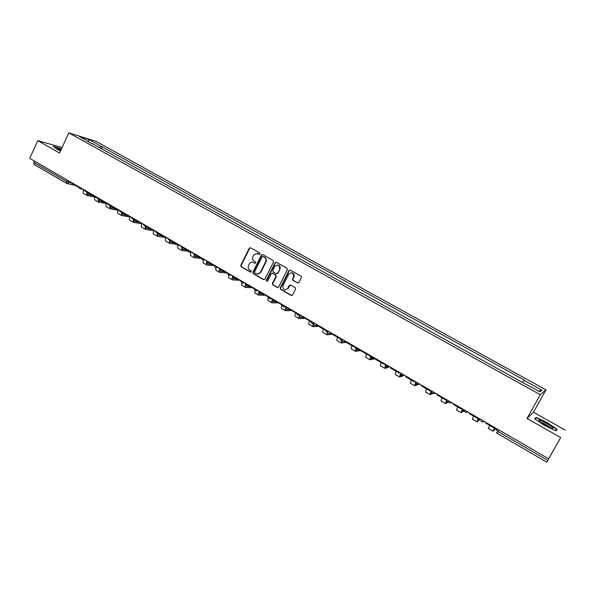 <?xml version="1.0" encoding="UTF-8"?>
<svg xmlns="http://www.w3.org/2000/svg" width="595" height="595" viewBox="0 0 595 595"><rect width="100%" height="100%" fill="white"/><g stroke="black" fill="none" stroke-linecap="round" stroke-linejoin="round"><path stroke-width="0.89" d="M260.097 254.013L259.822 252.994L250.569 247.803L249.231 248.264L240.767 265.348L241.154 266.791L250.339 272.041L251.276 271.729L251.001 270.718L249.803 270.033C248.219 268.888 247.795 267.348 248.546 265.415L249.707 263.288C250.845 262.097 252.124 261.845 253.544 262.521L254.742 263.206L255.679 262.886L255.404 261.867L254.206 261.19C252.607 260.052 252.191 258.513 252.934 256.571L254.162 254.377L257.955 253.656L259.152 254.333L260.097 254.013M297.515 282.937L298.913 282.484L301.494 277.3L300.973 276.117L290.33 270.13L288.939 270.591L280.156 288.025L280.617 289.378L291.186 295.432L292.576 294.986L295.648 288.843L295.142 287.623L290.591 285.042L289.207 285.496L287.735 288.404C284.715 290.806 283.071 290.01 282.796 286.024L288.701 274.265C291.587 271.848 293.261 272.57 293.729 276.422L292.465 279.092L292.956 280.364L298.11 283.056M540.26 394.723L527.006 418.434L560.683 437.556L548.664 458.76L29.75 158.389L37.76 140.643L59.574 153.027L68.782 132.834L540.26 394.723L545.972 389.859L96.063 141.372L68.782 132.834M273.529 261.926L273.12 260.469L262.73 254.63L261.495 254.905L252.83 272.25L253.225 273.7L263.54 279.605L264.872 279.196L273.529 261.926M276.444 262.336L286.961 268.241L287.422 269.595L278.653 287.021L277.277 287.474L272.8 284.908L272.376 283.473L275.924 276.415L275.5 274.987L272.532 273.306L271.179 273.745L267.527 281.026L266.292 280.319L275.091 262.767L276.444 262.336M560.683 437.556L546.82 462.166L497.115 433.309L497.956 431.516L547.802 460.411L546.82 462.166M565.25 430.133L533.47 412.216L545.972 389.859M548.664 458.76L547.802 460.411M34.183 164.495L33.796 162.45L66.662 181.505L72.337 183.305M34.413 161.089L33.796 162.45M62.081 147.538L37.76 140.643M92.121 143.834L79.611 136.582L88.759 139.431L101.076 146.251L99.157 147.731M522.7 382.213L524.269 380.041L101.076 146.251M523.957 380.235L541.986 390.216L540.022 391.822L521.317 381.834L92.084 143.492M61.456 148.891L53.305 146.236L57.083 149.286L60.534 150.929M527.006 418.434L533.47 412.216M557.098 429.27L547.14 422.562L536.065 417.378L534.689 418.806L544.663 425.581L555.998 430.869L557.098 429.27M101.262 148.899L102.31 146.63M88.759 139.431L88.38 141.439M538.81 391.146L541.986 390.216M535.046 419.051L536.251 417.787L547.14 422.562M535.247 418.843L536.065 417.378M259.591 254.407L257.159 253.351M252.667 262.194L255.196 263.273M250.473 247.758L249.655 248.331L241.198 265.4L241.585 266.835L250.807 272.116M262.618 254.578L261.793 255.158L253.254 272.294L253.649 273.737L264.135 279.717M263.027 256.512L262.083 256.839L254.571 271.9L254.846 272.919L256.11 273.641C257.724 274.384 259.1 274.012 260.238 272.532L265.586 261.874C266.337 259.918 265.913 258.371 264.299 257.226L263.005 256.497M257.509 274.035L260.655 272.57L260.432 272.19M263.444 256.571L264.716 257.285C266.322 258.431 266.746 259.978 265.995 261.926L260.848 272.227M272.369 273.224L275.901 275.024L276.325 276.452L272.785 283.503L273.202 284.938L277.895 287.586M276.303 262.269L275.478 262.849L266.701 280.357L267.058 281.413M279.561 269.178L279.613 269.074C279.598 264.968 278.006 264.098 274.838 266.448L272.808 270.502L273.209 271.96L276.177 273.648L277.545 273.187L280.007 269.118C280.624 266.865 279.873 265.489 277.753 264.991M276.749 273.76L277.545 273.187M279.962 269.223L277.947 273.231M291.617 272.748C293.573 273.12 294.406 274.355 294.116 276.459L292.852 279.129L293.342 280.394L297.894 282.967M285.362 289.951L287.735 288.404M290.382 284.953L288.129 288.434M290.159 270.056L289.334 270.636L280.557 288.054L281.011 289.408L291.818 295.551M94.345 196.856L87.138 195.51L86.751 192.059M78.272 187.142L72.188 183.624L72.426 183.096M87.034 195.45L83.88 193.62C82.943 192.959 82.861 191.687 83.635 189.79L83.709 189.627M87.383 192.423L87.763 194.416L90.737 195.078M87.249 193.144L89.436 193.613M61.196 149.479L57.432 148.415L60.623 150.728M53.803 146.63L61.367 149.1M60.742 150.461L59.255 149.97M539.256 421.201C542.938 424.146 547.08 426.489 551.706 428.236C553.157 428.623 553.365 428.311 552.331 427.307C549.84 424.837 539.955 419.616 538.825 420.167L539.256 421.201M550.516 427.82L550.219 427.507C546.894 424.934 543.599 423.127 540.327 422.093M546.991 422.807L556.63 429.315L555.663 430.713M555.804 430.78L556.63 429.315M105.605 203.386L98.525 202.121L98.175 198.671M89.957 193.911L83.739 190.311L83.984 189.783M98.413 202.062L95.222 200.21C94.308 199.556 94.241 198.284 95.022 196.38L95.103 196.216M98.792 199.035L99.149 201.021L102.273 201.69M98.651 199.719L100.711 200.143M116.984 209.983L110.03 208.8L109.718 205.364M101.767 200.753L95.416 197.079L95.661 196.543M109.926 208.741L106.698 206.867C105.798 206.227 105.746 204.955 106.535 203.051L106.617 202.888M110.328 205.714L110.655 207.7L114.039 208.391M110.187 206.361L112.105 206.74M128.49 216.654L121.663 215.561L121.395 212.125M113.719 207.677L107.226 203.921L107.479 203.386M121.558 215.502L118.293 213.605C117.408 212.973 117.371 211.708 118.182 209.79L118.241 209.663M121.99 212.467L122.295 214.445L125.991 215.167M121.856 213.077L123.626 213.412M140.13 223.4L133.421 222.389L133.206 218.96M125.813 214.676L119.179 210.838L119.431 210.303M133.786 219.302L134.061 221.273L138.114 222.024M133.652 219.867L135.273 220.157M133.325 222.329L130.015 220.41C129.16 219.793 129.137 218.529 129.955 216.602L131.435 217.465M151.799 230.406L145.321 229.298L145.143 225.877M138.04 221.764L131.257 217.837L131.517 217.301M145.715 226.204L145.961 228.175L150.416 228.956M145.582 226.732L147.054 226.978M145.225 229.239L141.878 227.297C141.045 226.702 141.03 225.446 141.841 223.527M150.409 228.926L143.484 224.917L143.737 224.375M157.779 233.195L157.995 235.151L162.42 235.88M157.645 233.664L158.962 233.88M163.558 237.249L157.348 236.282L157.221 232.868M157.251 236.23L153.867 234.259C153.064 233.694 153.056 232.466 153.837 230.577M175.867 244.181L169.516 243.348L169.434 239.941M162.918 236.17L155.845 232.072L156.106 231.529M169.977 240.261L170.163 242.21L174.499 242.879M169.858 240.678L171.003 240.849M169.419 243.296L165.99 241.302C165.224 240.759 165.217 239.562 165.975 237.71M187.975 251.135L181.817 250.495L181.787 247.096M175.57 243.459L168.355 239.316L168.616 238.774M182.315 247.401L182.464 249.35L186.718 249.952M182.204 247.765L183.178 247.907M181.728 250.443L178.255 248.42C177.518 247.907 177.518 246.739 178.255 244.924M200.27 258.26L194.26 257.717L194.282 254.333M188.384 250.882L181.014 246.65L181.274 246.099M194.796 254.63L194.915 256.571L199.072 257.107M194.699 254.935L195.495 255.039M194.171 257.665L190.66 255.627L190.571 252.466M212.713 265.474L206.852 265.028C206.182 264.559 206.205 263.436 206.919 261.651M201.333 258.349L193.814 254.065L194.082 253.515M207.417 261.941L207.506 263.875L211.567 264.344M207.335 262.179L207.945 262.246M206.763 264.976L203.2 262.908L203.074 259.985M225.297 272.77L219.585 272.421C218.886 271.9 218.99 270.651 219.882 268.672L219.971 268.501M214.445 265.913L206.77 261.569L207.038 261.012M214.23 265.891L214.423 265.504M220.187 269.334L220.247 271.261L224.203 271.67M220.128 269.505L220.544 269.542M219.503 272.376L215.896 270.279L215.769 267.49M238.022 280.148L232.466 279.903C231.797 279.39 231.916 278.148 232.824 276.162L232.905 275.991M227.714 273.559L219.882 269.163L220.15 268.605M227.431 273.536L227.707 272.979C227.952 275.054 229.016 275.671 230.912 274.83M233.352 276.244L233.128 278.735L236.988 279.07M232.385 279.858L228.733 277.739L228.644 275.002M250.897 287.616L245.497 287.474C244.85 286.976 244.991 285.734 245.913 283.741L245.995 283.562M241.139 281.294L233.151 276.846L233.426 276.288M240.789 281.271L241.064 280.706M246.427 283.815L246.166 286.299L249.922 286.559M246.174 284.388L246.672 284.425M245.423 287.43L241.719 285.28L241.704 282.491M263.92 295.165L258.684 295.127C258.066 294.644 258.223 293.409 259.152 291.409M254.734 289.125L246.575 284.618L246.851 284.06M254.31 289.103L254.586 288.538M259.658 291.468L259.353 293.945L263.012 294.138M259.435 291.952L260.409 292.004M258.609 295.083L254.861 292.911L254.98 289.936M277.099 302.803L272.027 302.877C271.432 302.409 271.61 301.174 272.555 299.166L272.644 298.988M268.486 297.046L260.164 292.495L260.446 291.929M267.995 297.024L268.278 296.459M273.046 299.218L272.703 301.687L276.244 301.806M272.867 299.597L273.745 299.627M271.952 302.833L268.159 300.631C267.594 300.222 267.713 299.092 268.516 297.247M290.442 310.545L285.526 310.716C284.968 310.27 285.161 309.036 286.121 307.013L286.21 306.841M282.35 305.057L273.923 300.46L274.206 299.895M281.844 305.049L282.134 304.484M286.589 307.057L286.21 309.519L289.639 309.564M286.463 307.325L287.058 307.332M285.459 310.679L281.613 308.448C281.071 308.046 281.212 306.908 282.037 305.049M303.941 318.385L299.188 318.652C298.66 318.213 298.876 316.986 299.843 314.963L299.873 314.919M296.355 313.163L287.846 308.522L288.136 307.957M295.871 313.171L296.161 312.598M300.296 314.993L299.873 317.447L303.197 317.41M299.129 318.615L295.232 316.354C294.726 315.975 294.875 314.881 295.678 313.059M317.604 326.313L313.022 326.685C312.546 326.32 312.717 325.227 313.55 323.39M310.538 321.374L301.948 316.689L302.238 316.116M310.069 321.389L310.359 320.817M314.123 323.137L313.706 325.472L316.912 325.353M312.955 326.648L309.013 324.357C308.53 323.992 308.701 322.899 309.519 321.077M331.43 334.33L327.019 334.814L327.451 331.876M325.078 329.34L324.439 329.719L316.22 324.952L316.51 324.379M324.439 329.719L324.736 329.139M327.912 331.809L327.711 333.594L330.79 333.393M326.96 334.777L322.959 332.456C322.505 332.107 322.691 331.021 323.524 329.191M345.42 342.452L341.18 343.04L341.589 340.31M339.611 337.752L338.994 338.146L330.671 333.326L330.969 332.746M338.994 338.146L339.299 337.566M341.999 340.362L341.88 341.813L345.479 341.463M341.128 343.003L337.082 340.652C336.651 340.325 336.859 339.239 337.707 337.402M359.573 350.671L355.527 351.37L355.944 348.767M354.337 346.275L353.735 346.684L345.301 341.798L345.606 341.218M353.735 346.684L354.04 346.104M356.308 348.886L356.226 350.135L360.116 349.622L359.492 350.842M355.475 351.34L351.37 348.953C350.968 348.64 351.199 347.562 352.062 345.717M373.905 358.993L370.045 359.796L370.536 357.201M369.25 354.903L368.662 355.327L360.124 350.381L360.429 349.8M368.662 355.327L368.967 354.746M370.834 357.402L370.752 358.554L374.463 357.922L373.824 359.149M369.993 359.767L365.836 357.357C365.464 357.06 365.724 355.981 366.602 354.137M388.416 367.42L384.742 368.335L385.359 365.613M384.348 363.649L383.782 364.088L375.133 359.075L375.438 358.488M383.782 364.088L384.087 363.5M385.597 365.888L385.456 367.085L388.981 366.327L388.342 367.561M384.697 368.305L380.488 365.858C380.146 365.583 380.421 364.512 381.313 362.66M403.098 375.943L399.624 376.977L400.465 373.958M399.639 372.5L399.089 372.953L390.335 367.881L390.647 367.293M399.089 372.953L399.409 372.366M400.621 374.307L400.338 375.72L401.915 375.319M399.587 376.955L395.318 374.471C395.006 374.21 395.303 373.147 396.218 371.287M417.973 384.578L414.7 385.731L415.89 382.191M415.132 381.469L414.603 381.938L405.731 376.799L406.043 376.204M414.603 381.938L414.923 381.343M415.942 382.615L415.414 384.467L416.812 384.028M414.663 385.709L410.334 383.195L411.301 380.026M432.967 393.421L429.962 394.589L431.345 390.848M430.832 390.551L430.319 391.034L421.327 385.828L421.647 385.24M430.319 391.034L430.639 390.439M431.531 390.96L430.683 393.317L432.193 392.745M429.925 394.574L425.537 392.023L426.585 388.877M448.266 402.168L445.417 403.566L446.882 399.847M446.733 399.758L446.235 400.256L437.132 394.983L437.451 394.388M446.235 400.256L446.562 399.662M447.046 399.937L446.146 402.287L447.901 401.476M445.387 403.551L440.94 400.971L442.063 397.839M463.706 411.13L461.073 412.662L462.293 409.561M462.843 409.077L462.367 409.598L453.137 404.258L453.464 403.655M462.367 409.598L462.702 408.996M462.501 409.531L461.809 411.368L463.929 410.186M461.051 412.647L456.536 410.022L457.734 406.921M479.332 420.204L476.93 421.87L478.231 418.791M479.168 418.53L478.715 419.066L469.366 413.651L469.693 413.049M478.715 419.066L479.049 418.464M478.35 418.858L477.666 420.568L479.994 419.006L479.302 420.271M476.907 421.855L472.333 419.2L473.613 416.113M495.166 429.404L492.995 431.197L494.378 428.14M495.709 428.11L495.278 428.66L485.803 423.171L486.137 422.569M494.475 428.192L493.738 429.887L495.62 428.05M495.523 428.445L495.137 429.449M492.98 431.189L488.339 428.497L489.7 425.432M497.294 429.025L496.148 429.984L497.956 431.516L498.848 429.925M69.764 181.557L67.726 183.736L66.826 183.483L66.662 181.505L67.294 180.129M81.21 188.176L79.351 188.451M92.909 194.952L91.035 195.227M104.742 201.802L102.846 202.069M116.717 208.733L114.798 208.994M128.817 215.74L126.884 216M141.067 222.828L139.104 223.08M153.458 229.997L151.472 230.25M165.99 237.256L163.982 237.494M178.671 244.597L176.641 244.835M191.501 252.02L189.448 252.258M204.487 259.539L202.412 259.762M217.621 267.14L215.524 267.363M230.92 274.838L228.8 275.054M244.381 282.625L242.232 282.841M257.999 290.509L255.828 290.717M271.789 298.497L269.587 298.697M285.749 306.574L283.525 306.767M299.88 314.755L297.626 314.941M314.19 323.033L311.906 323.219M328.678 331.422L326.365 331.594M343.345 339.916L341.009 340.08M358.205 348.514L355.84 348.677M373.251 357.223L370.856 357.379M388.498 366.044L386.073 366.193M403.938 374.984L401.476 375.125M419.579 384.035L417.088 384.169M435.421 393.213L433.733 393.63M451.479 402.503L449.805 402.927M467.752 411.926L466.101 412.342M484.241 421.468L482.612 421.892M497.152 433.286L496.297 432.491M258.371 253.723L257.955 253.656M255.158 263.258L254.742 263.206M253.961 262.581L253.544 262.521M250.763 272.086L250.339 272.041M241.585 266.835L241.154 266.791M241.198 265.4L240.767 265.348M249.655 248.331L249.231 248.264M259.569 254.4L259.152 254.333M263.957 279.643L263.54 279.605M253.649 273.737L253.225 273.7M253.254 272.294L252.83 272.25M261.793 255.158L261.376 255.099M265.995 261.926L265.586 261.874M264.716 257.285L264.299 257.226M277.679 287.497L277.277 287.474M273.202 284.938L272.8 284.908M272.8 283.473L272.398 283.443M276.311 276.489L275.909 276.452M275.901 275.024L275.5 274.987M272.941 273.343L272.532 273.306M266.701 280.357L266.292 280.319M275.478 262.849L275.076 262.797M293.342 280.394L292.956 280.364M292.933 278.921L292.547 278.884M293.893 277.017L293.514 276.98M289.594 285.518L289.207 285.496M291.572 295.447L291.186 295.432M281.011 289.408L280.617 289.378M280.609 287.935L280.208 287.913M289.334 270.636L288.939 270.591M94.01 196.997L94.486 195.971M87.532 194.238L87.963 194.491M105.285 203.527L105.694 202.657M95.022 196.38L95.587 196.707M98.919 200.842L99.343 201.088M116.687 210.132L117.014 209.425M106.535 203.051L107.405 203.55M110.432 207.521L110.849 207.767M128.208 216.811L128.46 216.275M118.182 209.79L119.35 210.466M122.079 214.274L122.481 214.512M133.845 221.102L134.247 221.333M141.945 223.549L143.663 224.538M145.753 228.011L146.139 228.235M154.194 230.637L156.024 231.7M157.794 234.988L158.173 235.211M166.57 237.807L168.534 238.945M169.962 242.053L170.334 242.269M187.76 251.321L188.05 250.726M179.065 245.036L181.192 246.27M200.076 258.461L200.366 257.858M191.679 252.339L194 253.686M212.527 265.675L212.824 265.072M204.405 259.71L206.956 261.183M225.126 272.979L225.423 272.369M217.465 267.267L219.882 268.672M237.866 280.357L238.171 279.754M230.756 274.964L232.824 276.162M250.755 287.831L251.06 287.221M244.21 282.751L245.913 283.741M263.793 295.388L264.106 294.77L263.816 295.388M276.987 303.026L277.3 302.416L276.987 303.026M271.878 298.772L272.555 299.166M290.33 310.761L290.643 310.144M285.741 306.797L286.121 307.013M303.837 318.593L304.157 317.968M317.499 326.506L317.819 325.882M331.326 334.524L331.653 333.892M345.323 342.631L345.65 342.006M354.241 346.454L354.702 346.721M355.215 347.019L356.442 347.725M369.153 355.089L369.703 355.401M370.425 355.825L371.035 356.174M384.251 363.828L384.898 364.2M403.031 376.077L403.47 375.259M399.543 372.678L400.294 373.117M415.035 381.648L415.883 382.139M430.728 390.737L431.249 391.034M463.661 411.212L464.011 410.565M78.235 186.458L80.132 188.652L83.174 189.314M89.919 193.219L91.875 195.42L94.784 196.038M101.738 200.061L103.753 202.263L106.512 202.828M113.69 206.978C113.697 208.391 114.396 209.128 115.78 209.187L118.375 209.693M125.776 213.977C125.798 215.435 126.519 216.171 127.955 216.178L130.364 216.632M138.003 221.057C138.033 222.567 138.791 223.304 140.271 223.251L142.473 223.638M150.371 228.212C150.423 229.789 151.212 230.518 152.751 230.399L154.715 230.726M162.889 235.456C162.956 237.1 163.789 237.821 165.38 237.621L167.076 237.881M175.547 242.79C175.644 244.508 176.514 245.222 178.18 244.909L179.564 245.11M188.362 250.205C188.481 252.02 189.411 252.704 191.144 252.273L192.163 252.406M201.318 257.702C201.489 259.621 202.471 260.283 204.278 259.695L204.881 259.77M214.438 265.296C214.661 267.326 215.71 267.958 217.577 267.177L217.718 267.192M241.146 280.758C241.384 282.841 242.455 283.465 244.359 282.618M254.742 288.627C254.98 290.724 256.058 291.349 257.977 290.494M268.501 296.593C268.747 298.705 269.833 299.33 271.751 298.474M282.432 304.655C282.677 306.782 283.77 307.414 285.704 306.551M296.533 312.821C296.786 314.956 297.879 315.595 299.828 314.725M310.813 321.084C311.066 323.234 312.167 323.873 314.13 323.003M325.257 329.63C325.621 331.675 326.737 332.263 328.611 331.385M339.894 338.31C340.377 340.228 341.508 340.749 343.278 339.871M354.732 347.078C355.312 348.878 356.442 349.339 358.123 348.469M369.778 355.929C370.432 357.625 371.563 358.034 373.169 357.179M385.017 364.876C385.731 366.475 386.862 366.847 388.409 365.992M400.457 373.92C401.223 375.438 402.346 375.772 403.841 374.932M416.098 383.061C416.902 384.511 418.032 384.816 419.475 383.983M431.94 392.313C432.781 393.697 433.911 393.979 435.324 393.154M447.998 401.67C448.868 403.001 449.998 403.261 451.374 402.443M464.264 411.145C465.164 412.432 466.287 412.67 467.648 411.859M480.745 420.732C481.667 421.981 482.798 422.205 484.137 421.409M497.651 431.33L498.424 430.676M75.297 185.424L66.826 183.483M66.766 183.446L34.019 164.436M249.87 248.033L249.446 247.966M261.912 254.972L261.495 254.905M260.655 272.57L260.238 272.532M272.785 283.503L272.376 283.473M276.325 276.452L275.924 276.415M280.007 269.118L279.613 269.074M275.5 262.819L275.091 262.767M292.852 279.129L292.465 279.092M294.116 276.459L293.729 276.422M280.557 288.054L280.156 288.025M94.731 196.023L94.263 197.027M57.946 149.122L57.44 148.415M539.672 421.565L538.825 420.167M105.917 202.709L105.523 203.557M117.23 209.47L116.903 210.161M128.654 216.312L128.408 216.833M188.146 250.778L187.879 251.328M200.448 257.903L200.173 258.468M212.891 265.11L212.608 265.682M225.475 272.398L225.193 272.979M238.208 279.776L237.918 280.364M251.09 287.236L250.792 287.831"/></g></svg>
